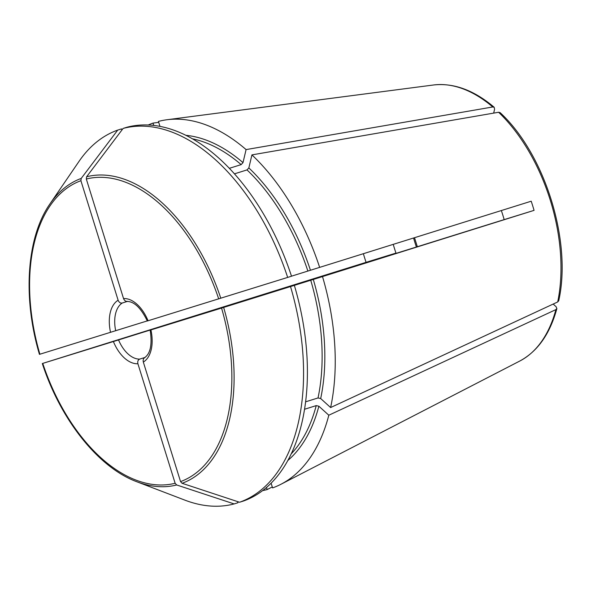 <?xml version="1.0" encoding="UTF-8"?>
<svg xmlns="http://www.w3.org/2000/svg" width="591" height="591" viewBox="0 0 591 591"><rect width="100%" height="100%" fill="white"/><g stroke="black" fill="none" stroke-linecap="round" stroke-linejoin="round"><path stroke-width="0.89" d="M229.389 168.302L241.165 164.623L243.004 162.621L246.085 149.589L492.768 106.964L494.165 107.281L494.593 109.209L493.67 113.117M291.496 276.182L531.213 201.206A148.947 87.97 -107.4 0 1 534.065 210.366L504.16 219.616A95.993 56.692 -107.4 0 0 501.345 210.551M234.501 173.828L247.008 169.912A173.747 102.612 72.6 0 1 307.881 271.062M144.832 357.503L139.705 359.099C138.021 359.919 137.415 361.463 137.902 363.738L175.135 483.268A158.521 93.622 72.6 0 1 42.751 363.391L105.929 343.578A191.986 113.391 72.6 0 1 105.929 343.578L366.073 262.338A148.947 87.97 -107.4 0 1 363.376 253.731M139.705 359.099A29.757 17.575 72.6 0 1 118.54 339.936L217.614 308.967A29.757 17.575 72.6 0 0 217.651 309.056M283.591 288.445A35.999 21.261 72.6 0 1 283.547 288.342L217.614 308.967M252.505 297.938L283.547 288.342M304.498 409.275L316.222 405.611A173.747 102.612 72.6 0 1 291.112 453.977M305.562 401.843L318.032 397.942L320.684 398.541L330.628 407.546L557.697 301.957L558.68 300.826M290.521 286.583A195.828 115.659 72.6 0 1 239.562 502.247L182.094 483.29A160.604 94.856 -107.4 0 0 223.649 307.423L322.509 276.581A191.986 113.391 72.6 0 1 330.628 407.546M500.067 112.63L498.612 112.26L251.929 154.886L248.848 167.918L247.008 169.912M294.362 285.387A195.828 115.659 72.6 0 1 243.403 501.042L239.562 502.247M220.798 298.256A160.604 94.856 -107.4 0 0 86.618 176.753L123.127 128.424L126.969 127.228A195.828 115.659 72.6 0 1 291.511 276.219L147.381 320.972M151.68 329.682L504.16 219.616M39.649 354.297L147.299 320.891M110.539 332.371A33.598 19.843 72.6 0 1 118.126 300.243C119.02 302.385 120.387 303.316 122.241 303.02L127.257 301.454M237.641 501.611L237.988 502.719L234.147 503.924L176.679 484.967L175.135 483.268M118.126 300.243L80.901 180.706L81.203 178.43L117.712 130.101L121.554 128.897L121.909 130.042M316.222 405.611L318.867 406.209L328.818 415.214L555.887 309.618L556.855 308.561L556.116 306.722L553.169 304.062M328.818 415.214A191.986 113.391 72.6 0 1 280.902 484.288A191.986 113.391 72.6 0 1 272.577 487.9L271.092 483.157M223.649 307.423L221.559 308.074A158.521 93.622 72.6 0 1 180.55 481.599L182.094 483.29M180.55 481.599L143.325 362.061C142.837 359.786 143.436 358.242 145.127 357.429M272.274 486.94L267.154 489.577L266.497 487.449M86.618 176.753L86.316 179.029L123.541 298.566C124.435 300.708 125.802 301.639 127.656 301.351M159.962 126.341L158.425 121.414A191.986 113.391 72.6 0 1 166.95 119.744A191.986 113.391 72.6 0 1 246.085 149.589M393.251 244.379A95.993 56.692 -107.4 0 0 395.977 253.088L366.073 262.338M42.751 363.391L118.54 339.936M253.923 297.502L395.977 253.088M221.559 308.074L150.232 330.14M123.127 128.424A195.828 115.659 72.6 0 1 287.669 277.423M81.203 178.43A160.604 94.856 -107.4 0 0 49.962 203.888L79.039 161.358A195.828 115.659 72.6 0 1 117.712 130.101M234.147 503.924A195.828 115.659 72.6 0 1 184.946 500.156L136.824 481.746A160.604 94.856 -107.4 0 0 176.679 484.967M251.929 154.886A191.986 113.391 72.6 0 1 319.657 267.413M534.065 210.366L322.509 276.581M267.154 489.577A191.986 113.391 72.6 0 1 262.589 490.611M148.289 124.974A191.986 113.391 72.6 0 1 153.01 123.091L158.713 122.344M153.726 125.403L153.01 123.091M192.6 138.848A173.747 102.612 72.6 0 1 241.165 164.623M186.047 135.339A175.667 103.75 72.6 0 1 243.004 162.621M494.172 107.252C473.93 90.157 453.725 82.74 433.565 84.986A145.364 85.858 72.6 0 1 492.768 106.964M416.419 247.045A95.993 56.692 72.6 0 1 413.582 238.018M310.733 280.223A173.747 102.612 72.6 0 1 318.032 397.942M248.848 167.918A175.667 103.75 72.6 0 1 310.445 270.264M313.296 279.425A175.667 103.75 72.6 0 1 320.684 398.541M115.688 330.768A29.757 17.575 72.6 0 1 122.241 303.02M39.892 354.223A158.521 93.622 72.6 0 1 80.901 180.706M555.887 309.618A145.364 85.858 72.6 0 1 519.844 361.005L280.902 484.288M150.912 329.926A33.598 19.843 72.6 0 1 143.325 362.061M123.541 298.566A33.598 19.843 72.6 0 1 148.06 320.765M137.902 363.738A33.598 19.843 72.6 0 1 113.391 341.539M318.867 406.209A175.667 103.75 72.6 0 1 287.721 460.588M86.316 179.029A158.521 93.622 72.6 0 1 218.7 298.913M498.612 112.26A145.364 85.858 72.6 0 1 557.697 301.957M417.357 246.757L414.52 237.722M556.877 308.591C549.948 333.959 537.603 351.431 519.844 361.005M49.962 203.888C26.602 237.183 22.524 297.62 39.449 354.356M144.522 357.71C150.432 353.75 152.323 344.568 150.188 330.147M126.991 301.462C134.12 301.388 140.902 307.896 147.336 320.987M433.565 84.986L166.95 119.744M500.104 112.622C544.961 154.074 572.132 241.327 558.717 300.812M42.308 363.531C60.651 420.024 98.534 467.651 136.824 481.746"/></g></svg>
